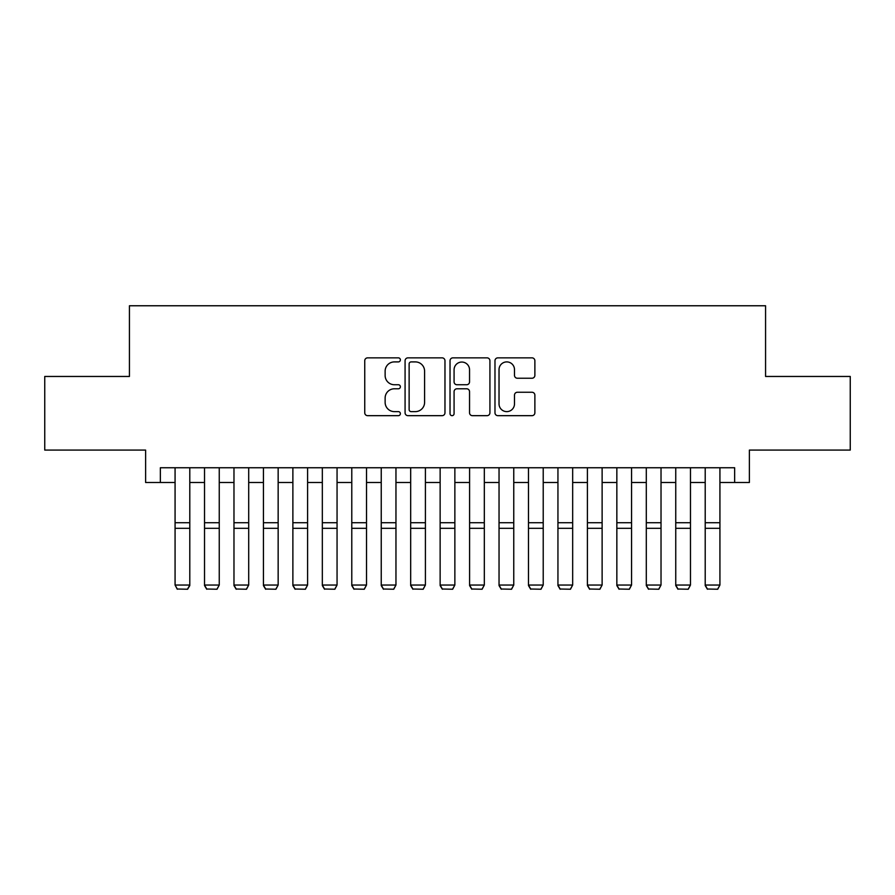 <?xml version="1.0" encoding="UTF-8"?>
<svg xmlns="http://www.w3.org/2000/svg" width="895" height="895" viewBox="0 0 895 895"><rect width="100%" height="100%" fill="white"/><g stroke="black" fill="none" stroke-linecap="round" stroke-linejoin="round"><path stroke-width="1.34" d="M400.378 359.88A2.025 2.025 0 0 0 398.353 357.855L367.644 357.855A2.886 2.886 0 0 0 364.746 360.741L364.746 412.785A2.886 2.886 0 0 0 367.644 415.672L398.353 415.672A2.025 2.025 0 0 0 400.378 413.647A2.025 2.025 0 0 0 398.353 411.622L394.382 411.622A9.252 9.252 0 0 1 385.13 402.37L385.13 398.04A9.252 9.252 0 0 1 394.382 388.788L398.353 388.788A2.025 2.025 0 0 0 400.378 386.763A2.025 2.025 0 0 0 398.353 384.738L394.382 384.738A9.252 9.252 0 0 1 385.13 375.486L385.13 371.156A9.252 9.252 0 0 1 394.382 361.904L398.353 361.904A2.025 2.025 0 0 0 400.378 359.88M531.988 378.238A2.886 2.886 0 0 0 534.874 375.341L534.874 360.741A2.886 2.886 0 0 0 531.988 357.855L497.877 357.855A2.886 2.886 0 0 0 494.98 360.741L494.98 412.785A2.886 2.886 0 0 0 497.877 415.672L531.988 415.672A2.886 2.886 0 0 0 534.874 412.785L534.874 395.142A2.886 2.886 0 0 0 531.988 392.256L517.388 392.256A2.886 2.886 0 0 0 514.491 395.142L514.491 403.891A7.731 7.731 0 0 1 506.76 411.622A7.731 7.731 0 0 1 499.03 403.891L499.03 369.635A7.731 7.731 0 0 1 506.76 361.904A7.731 7.731 0 0 1 514.491 369.635L514.491 375.341A2.886 2.886 0 0 0 517.388 378.238L531.988 378.238M160.35 482.483L160.35 467.749L734.65 467.749L734.65 482.483L749.384 482.483L749.384 450.084L850.25 450.084L850.25 376.459L765.572 376.459L765.572 305.766L129.428 305.766L129.428 376.459L44.75 376.459L44.75 450.084L145.616 450.084L145.616 482.483L175.073 482.483M444.972 360.741A2.886 2.886 0 0 0 442.074 357.855L407.963 357.855A2.886 2.886 0 0 0 405.077 360.741L405.077 412.785A2.886 2.886 0 0 0 407.963 415.672L442.074 415.672A2.886 2.886 0 0 0 444.972 412.785L444.972 360.741M452.926 357.855L487.037 357.855A2.886 2.886 0 0 1 489.923 360.741L489.923 412.785A2.886 2.886 0 0 1 487.037 415.672L472.437 415.672A2.886 2.886 0 0 1 469.539 412.785L469.539 391.674A2.886 2.886 0 0 0 466.653 388.788L456.965 388.788A2.886 2.886 0 0 0 454.078 391.674L454.078 413.647A2.025 2.025 0 0 1 452.053 415.672A2.025 2.025 0 0 1 450.028 413.647L450.028 360.741A2.886 2.886 0 0 1 452.926 357.855M189.796 482.483L204.53 482.483M219.253 482.483L233.975 482.483M248.698 482.483L263.432 482.483M278.155 482.483L292.878 482.483M307.6 482.483L322.334 482.483M337.057 482.483L351.78 482.483M366.514 482.483L381.236 482.483M395.959 482.483L410.682 482.483M425.416 482.483L440.139 482.483M454.861 482.483L469.584 482.483M484.318 482.483L499.041 482.483M513.764 482.483L528.486 482.483M543.22 482.483L557.943 482.483M572.666 482.483L587.4 482.483M602.122 482.483L616.845 482.483M631.568 482.483L646.302 482.483M661.025 482.483L675.747 482.483M690.47 482.483L705.204 482.483M719.927 482.483L734.65 482.483M411.152 361.904A2.025 2.025 0 0 0 409.127 363.929L409.127 409.597A2.025 2.025 0 0 0 411.152 411.622L415.336 411.622A9.252 9.252 0 0 0 424.588 402.37L424.588 371.156A9.252 9.252 0 0 0 415.336 361.904L411.152 361.904M469.539 369.78A7.731 7.731 0 0 0 461.809 362.05A7.731 7.731 0 0 0 454.078 369.78L454.078 381.852A2.886 2.886 0 0 0 456.965 384.738L466.653 384.738A2.886 2.886 0 0 0 469.539 381.852L469.539 369.78M189.796 467.749L189.796 585.565L187.592 589.234L177.277 589.022L187.592 589.234M177.277 589.234L175.073 585.039L189.796 585.039L187.592 589.022M175.073 467.749L175.073 585.039L177.277 589.022M204.53 585.565L206.734 589.234L204.53 585.039L219.253 585.039L217.037 589.234L206.734 589.022L217.037 589.234M233.975 585.565L236.19 589.234L233.975 585.039L248.698 585.039L246.494 589.234L236.19 589.022L246.494 589.234M263.432 585.565L265.636 589.234L263.432 585.039L278.155 585.039L275.94 589.234L265.636 589.022L275.94 589.234M292.878 585.565L295.093 589.234L292.878 585.039L307.6 585.039L305.396 589.234L295.093 589.022L305.396 589.234M219.253 467.749L219.253 585.039L217.037 589.022M204.53 467.749L204.53 585.039L206.734 589.022M248.698 467.749L248.698 585.039L246.494 589.022M233.975 467.749L233.975 585.039L236.19 589.022M278.155 467.749L278.155 585.039L275.94 589.022M263.432 467.749L263.432 585.039L265.636 589.022M307.6 467.749L307.6 585.039L305.396 589.022M292.878 467.749L292.878 585.039L295.093 589.022M322.334 585.565L324.538 589.234L322.334 585.039L337.057 585.039L334.853 589.234L324.538 589.022L334.853 589.234M337.057 467.749L337.057 585.039L334.853 589.022M322.334 467.749L322.334 585.039L324.538 589.022M351.78 585.565L353.995 589.234L351.78 585.039L366.514 585.039L364.299 589.234L353.995 589.022L364.299 589.234M366.514 467.749L366.514 585.039L364.299 589.022M351.78 467.749L351.78 585.039L353.995 589.022M381.236 585.565L383.44 589.234L381.236 585.039L395.959 585.039L393.755 589.234L383.44 589.022L393.755 589.234M395.959 467.749L395.959 585.039L393.755 589.022M381.236 467.749L381.236 585.039L383.44 589.022M410.682 585.565L412.897 589.234L410.682 585.039L425.416 585.039L423.201 589.234L412.897 589.022L423.201 589.234M425.416 467.749L425.416 585.039L423.201 589.022M410.682 467.749L410.682 585.039L412.897 589.022M440.139 585.565L442.343 589.234L440.139 585.039L454.861 585.039L452.657 589.234L442.343 589.022L452.657 589.234M454.861 467.749L454.861 585.039L452.657 589.022M440.139 467.749L440.139 585.039L442.343 589.022M469.584 585.565L471.799 589.234L469.584 585.039L484.318 585.039L482.103 589.234L471.799 589.022L482.103 589.234M484.318 467.749L484.318 585.039L482.103 589.022M469.584 467.749L469.584 585.039L471.799 589.022M499.041 585.565L501.245 589.234L499.041 585.039L513.764 585.039L511.56 589.234L501.245 589.022L511.56 589.234M513.764 467.749L513.764 585.039L511.56 589.022M499.041 467.749L499.041 585.039L501.245 589.022M528.486 585.565L530.701 589.234L528.486 585.039L543.22 585.039L541.005 589.234L530.701 589.022L541.005 589.234M543.22 467.749L543.22 585.039L541.005 589.022M528.486 467.749L528.486 585.039L530.701 589.022M557.943 585.565L560.147 589.234L557.943 585.039L572.666 585.039L570.462 589.234L560.147 589.022L570.462 589.234M572.666 467.749L572.666 585.039L570.462 589.022M557.943 467.749L557.943 585.039L560.147 589.022M587.4 585.565L589.604 589.234L587.4 585.039L602.122 585.039L599.907 589.234L589.604 589.022L599.907 589.234M602.122 467.749L602.122 585.039L599.907 589.022M587.4 467.749L587.4 585.039L589.604 589.022M616.845 585.565L619.06 589.234L616.845 585.039L631.568 585.039L629.364 589.234L619.06 589.022L629.364 589.234M631.568 467.749L631.568 585.039L629.364 589.022M616.845 467.749L616.845 585.039L619.06 589.022M646.302 585.565L648.506 589.234L646.302 585.039L661.025 585.039L658.809 589.234L648.506 589.022L658.809 589.234M661.025 467.749L661.025 585.039L658.809 589.022M646.302 467.749L646.302 585.039L648.506 589.022M675.747 585.565L677.962 589.234L675.747 585.039L690.47 585.039L688.266 589.234L677.962 589.022L688.266 589.234M690.47 467.749L690.47 585.039L688.266 589.022M675.747 467.749L675.747 585.039L677.962 589.022M705.204 585.565L707.408 589.234L705.204 585.039L719.927 585.039L717.723 589.234L707.408 589.022L717.723 589.234M719.927 467.749L719.927 585.039L717.723 589.022M705.204 467.749L705.204 585.039L707.408 589.022M189.796 522.725L175.073 522.725M189.796 528.307L175.073 528.307M219.253 522.725L204.53 522.725M219.253 528.307L204.53 528.307M248.698 522.725L233.975 522.725M248.698 528.307L233.975 528.307M278.155 522.725L263.432 522.725M278.155 528.307L263.432 528.307M307.6 522.725L292.878 522.725M307.6 528.307L292.878 528.307M337.057 522.725L322.334 522.725M337.057 528.307L322.334 528.307M366.514 522.725L351.78 522.725M366.514 528.307L351.78 528.307M395.959 522.725L381.236 522.725M395.959 528.307L381.236 528.307M425.416 522.725L410.682 522.725M425.416 528.307L410.682 528.307M454.861 522.725L440.139 522.725M454.861 528.307L440.139 528.307M484.318 522.725L469.584 522.725M484.318 528.307L469.584 528.307M513.764 522.725L499.041 522.725M513.764 528.307L499.041 528.307M543.22 522.725L528.486 522.725M543.22 528.307L528.486 528.307M572.666 522.725L557.943 522.725M572.666 528.307L557.943 528.307M602.122 522.725L587.4 522.725M602.122 528.307L587.4 528.307M631.568 522.725L616.845 522.725M631.568 528.307L616.845 528.307M661.025 522.725L646.302 522.725M661.025 528.307L646.302 528.307M690.47 522.725L675.747 522.725M690.47 528.307L675.747 528.307M719.927 522.725L705.204 522.725M719.927 528.307L705.204 528.307"/></g></svg>
